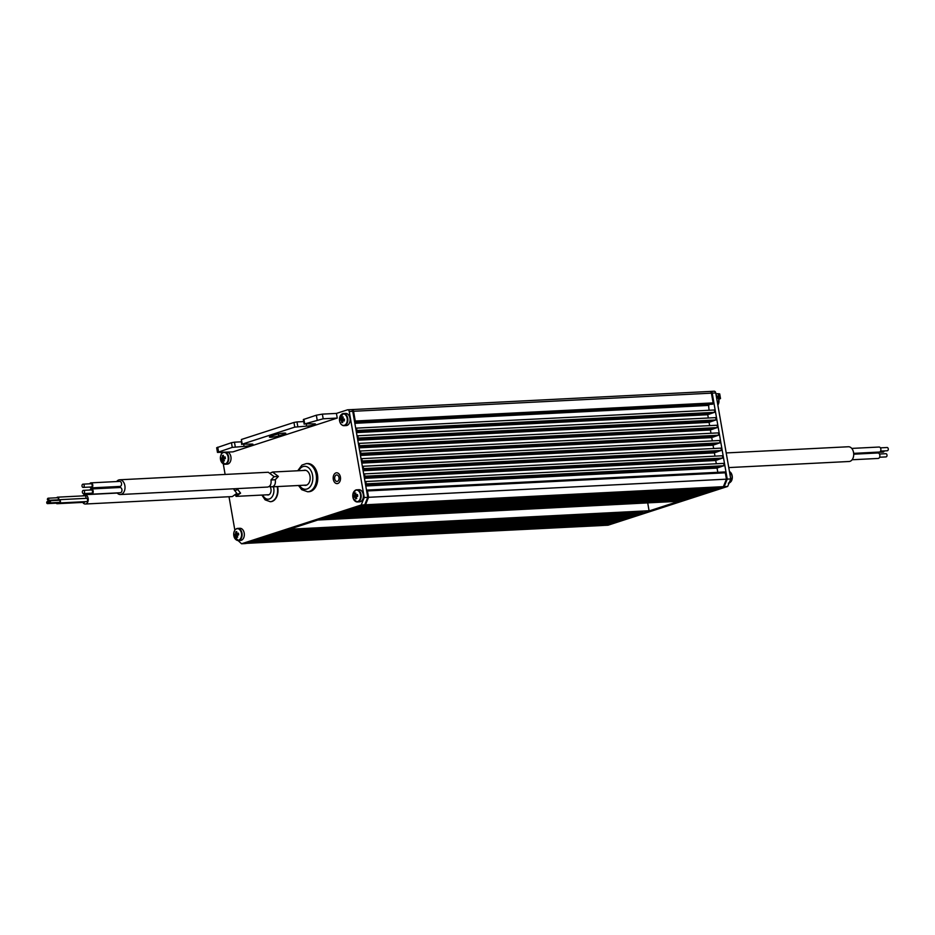 <?xml version="1.0" encoding="UTF-8"?>
<svg xmlns="http://www.w3.org/2000/svg" width="935" height="935" viewBox="0 0 935 935"><rect width="100%" height="100%" fill="white"/><g stroke="black" fill="none" stroke-linecap="round" stroke-linejoin="round"><path stroke-width="1.4" d="M614.307 520.783L614.611 521.905L613.079 522.396L255.22 540.313M619.987 518.937L620.291 520.059L618.76 520.561L260.912 538.466M625.667 517.102L625.971 518.224L624.451 518.715L266.592 536.632M631.359 515.255L631.651 516.377L630.132 516.88L272.272 534.785M637.039 513.42L637.343 514.542L635.812 515.033L277.952 532.938M642.719 511.574L643.023 512.696L641.492 513.186L283.644 531.103M608.627 522.63L608.919 523.752L603.753 525.423L245.718 543.387M679.663 499.606L679.955 500.728L678.062 501.347L320.156 519.264M685.343 497.759L685.647 498.881L684.116 499.383L326.257 517.289M691.023 495.924L691.327 497.046L689.796 497.537L331.948 515.442M696.704 494.077L697.007 495.199L695.488 495.69L337.628 513.607M702.395 492.242L702.688 493.364L701.168 493.855L343.309 511.761M708.076 490.396L708.379 491.518L706.848 492.009L348.989 509.926M713.756 488.549L714.06 489.671L712.528 490.174L354.681 508.079M356.445 432.531L707.982 414.719L356.457 432.589M356.387 432.192L709.747 413.866M356.375 432.11L709.396 414.217M356.317 431.771L711.161 413.363M356.305 431.69L710.81 413.726M356.247 431.351L712.563 412.861M356.223 431.257L712.225 413.223M365.772 485.919L717.297 468.108L365.784 485.99M365.714 485.581L719.062 467.255M365.69 485.499L718.711 467.617M365.632 485.16L720.476 466.752M365.62 485.078L720.125 467.114M365.562 484.739L721.89 466.261M365.55 484.657L721.539 466.612M357.778 440.163L709.314 422.351L357.789 440.221M357.719 439.824L711.067 421.486M357.708 439.731L710.729 421.849M357.649 439.392L712.482 420.995M357.637 439.31L712.131 421.346M357.579 438.971L713.896 420.493M357.556 438.889L713.545 420.855M359.11 447.783L710.635 429.971L359.122 447.853M359.052 447.444L712.4 429.118M359.04 447.362L712.049 429.481M358.982 447.024L713.814 428.616M358.97 446.942L713.463 428.978M358.911 446.603L715.228 428.125M358.888 446.521L714.878 428.475M360.442 455.415L711.967 437.603L360.454 455.474M360.384 455.076L713.732 436.75M360.372 454.994L713.382 437.101M360.314 454.655L715.146 436.248M360.302 454.562L714.796 436.61M360.232 454.223L716.561 435.745M360.22 454.141L716.21 436.107M361.775 463.035L713.3 445.235L361.787 463.106M361.716 462.708L715.065 444.37M361.705 462.615L714.714 444.733M361.646 462.276L716.479 443.88M361.623 462.194L716.128 444.23M361.565 461.855L717.893 443.377M361.553 461.773L717.542 443.739M363.107 470.667L714.632 452.856L363.119 470.737M363.049 470.328L716.397 452.002M363.037 470.247L716.046 452.365M362.979 469.908L717.811 451.5M362.955 469.826L717.461 451.862M362.897 469.487L719.225 450.997M362.885 469.393L718.875 451.36M364.44 478.299L715.965 460.487L364.451 478.358M364.381 477.96L717.729 459.623M364.369 477.878L717.379 459.985M364.299 477.54L719.144 459.132M364.288 477.446L718.793 459.494M364.229 477.107L720.558 458.629M364.218 477.025L720.207 458.992M366.824 490.104L724.426 471.988A1.087 0.736 87.1 0 1 725.326 472.818L367.455 490.945A1.087 0.736 -92.9 0 0 366.555 490.115L366.508 490.139M367.455 490.945L368.565 497.303L726.437 479.176L723.386 486.656L718.22 488.327L360.361 506.232M725.326 472.818L726.437 479.176M709.63 391.496A2.174 1.461 87.1 0 1 709.887 391.449A2.174 1.461 87.1 0 1 711.418 393.156L353.547 411.283L355.253 421.031L713.124 402.903A1.087 0.736 87.1 0 1 712.599 404.189L354.727 422.316A1.087 0.736 -92.9 0 0 355.253 421.031M711.418 393.156L713.124 402.903M354.716 422.597L712.599 404.189M709.069 410.266L708.52 404.668M356.492 428.125L714.363 409.998L714.761 412.323L356.889 430.462L356.492 428.125L355.756 428.569M356.153 430.836L713.978 412.37M713.639 412.721L356.165 430.918M707.76 414.801L708.321 417.992M357.825 435.757L715.684 417.629L716.093 419.955L358.222 438.083L357.825 435.757L357.088 436.201M357.486 438.468L715.31 419.99M714.959 420.353L357.497 438.55M709.092 422.421L709.653 425.624M359.145 443.389L717.016 425.25L717.426 427.587L359.554 445.714L359.145 443.389L358.421 443.821M358.818 446.089L716.642 427.622M716.292 427.985L358.83 446.182M710.425 430.053L710.986 433.256M360.478 451.009L718.349 432.882L718.758 435.207L360.887 453.346L360.478 451.009L359.753 451.453M360.15 453.72L717.975 435.254M717.624 435.605L360.162 453.802M711.757 437.673L712.318 440.876M361.81 458.641L719.681 440.502L720.09 442.839L362.219 460.967L361.81 458.641L361.085 459.073M361.483 461.352L719.307 442.874M718.957 443.237L361.494 461.434M713.089 445.305L713.65 448.508M363.142 466.261L721.014 448.134L721.423 450.46L363.551 468.599L363.142 466.261L362.418 466.705M362.815 468.973L720.64 450.506M720.289 450.869L362.827 469.066M714.422 452.937L714.983 456.14M364.475 473.893L722.346 455.766L722.755 458.092L364.884 476.219L364.475 473.893L363.75 474.337M364.147 476.605L721.972 458.127M721.621 458.489L364.159 476.686M715.754 460.558L716.315 463.76M365.807 481.525L723.678 463.386L724.087 465.724L366.216 483.851L365.807 481.525L365.082 481.957M365.468 484.236L723.304 465.759M722.954 466.121L365.492 484.318M717.087 468.19L717.799 472.304M649.404 502.796L317.771 520.035M289.324 529.257L649.077 510.732L647.78 503.322M649.077 510.732L289.312 529.479M256.657 539.846L255.208 540.535M262.338 538.011L260.9 538.689M268.018 536.164L266.58 536.854M273.698 534.317L272.26 535.007M279.39 532.482L277.94 533.16M285.07 530.636L283.632 531.325M322.002 518.668L320.191 519.474M327.694 516.821L326.245 517.511M333.374 514.986L331.937 515.664M339.054 513.14L337.617 513.829M344.734 511.305L343.297 511.983M350.426 509.458L348.977 510.148M356.106 507.611L354.669 508.301M368.565 497.303L365.515 504.783L360.349 506.454M365.421 483.909L366.216 483.851M364.089 476.277L364.884 476.219M362.757 468.657L363.551 468.599M361.424 461.025L362.219 460.967M360.092 453.393L360.887 453.346M358.759 445.773L359.554 445.714M357.427 438.141L358.222 438.083M356.095 430.509L356.889 430.462M353.547 411.283A2.174 1.461 -92.9 0 0 352.016 409.577A2.174 1.461 -92.9 0 0 351.759 409.623L351.607 409.67M250.966 541.692L245.893 543.551M365.515 504.783L723.386 486.656M708.917 405.381L354.844 423.321M256.739 540.033L614.611 521.905M251.059 541.879L608.919 523.752M262.419 538.198L620.291 520.059M268.1 536.351L625.971 518.224M273.791 534.516L631.651 516.377M279.471 532.669L637.343 514.542M285.152 530.835L643.023 512.696M322.096 518.855L679.955 500.728M327.776 517.02L685.647 498.881M333.456 515.173L691.327 497.046M339.136 513.338L697.007 495.199M344.828 511.492L702.688 493.364M350.508 509.645L708.379 491.518M356.188 507.81L714.06 489.671M718.84 399.327L720.511 398.555L718.594 398.403M719.085 398.38L718.267 393.717L715.894 393.834M713.943 391.274A2.174 1.461 87.1 0 1 714.2 391.227A2.174 1.461 87.1 0 1 715.731 392.934L730.749 478.954L727.699 486.434L724.181 486.609L604.559 525.376L608.066 525.201L727.699 486.434M724.181 486.609L727.231 479.129L712.213 393.109A2.174 1.461 -92.9 0 0 710.682 391.403A2.174 1.461 -92.9 0 0 710.425 391.449L710.273 391.508M727.231 479.129L730.749 478.954M718.267 393.717L719.705 393.892L720.511 398.555M337.406 481.373A3.249 2.197 -92.9 0 0 339.031 477.797A3.249 2.197 -92.9 0 0 336.693 474.945A3.249 2.197 -92.9 0 0 336.308 475.015A3.249 2.197 -92.9 0 0 334.683 478.603A3.249 2.197 -92.9 0 0 337.021 481.443A3.249 2.197 -92.9 0 0 337.406 481.373M333.304 479.351A5.423 3.67 -92.9 0 0 337.126 483.617A5.423 3.67 -92.9 0 0 340.41 477.049A5.423 3.67 -92.9 0 0 336.588 472.783A5.423 3.67 -92.9 0 0 333.304 479.351M313.681 423.835A5.423 0.713 -9.9 0 1 315.481 424.046A5.423 0.713 -9.9 0 1 314.125 424.782A5.423 0.713 -9.9 0 1 306.575 426.138L294.77 427.12L242.212 444.16L251.176 444.09A5.423 0.713 -9.9 0 1 252.964 444.312A5.423 0.713 -9.9 0 1 251.608 445.037A5.423 0.713 -9.9 0 1 244.07 446.392L232.266 447.386L217.469 452.411L232.967 451.874L337.243 418.074L323.183 418.786L304.716 423.894L313.681 423.835M241.662 444.452L241.394 439.497L293.964 422.456L296.979 421.919L297.798 426.582M217.469 452.411L216.663 447.748L231.448 442.722L234.463 442.173L235.281 446.837M304.179 424.186L303.361 419.534L316.334 415.21L322.376 414.123L323.183 418.786M350.964 409.67A2.174 1.461 87.1 0 1 351.221 409.623A2.174 1.461 87.1 0 1 352.752 411.33L349.234 411.505A2.174 1.461 -92.9 0 0 347.703 409.799A2.174 1.461 -92.9 0 0 347.446 409.846L336.436 413.41L322.376 414.123M336.436 413.41L337.243 418.074M241.207 441.834L234.463 442.173M303.723 421.58L296.979 421.919M278.747 435.897A5.423 0.713 -9.9 0 1 272.915 437.101A5.423 0.713 -9.9 0 1 269.409 437.031A5.423 0.713 -9.9 0 1 270.764 436.306L276.444 434.459A5.423 0.713 -9.9 0 1 282.276 433.256A5.423 0.713 -9.9 0 1 285.783 433.326A5.423 0.713 -9.9 0 1 284.439 434.05L278.747 435.897L278.408 433.933M221.326 452.458A2.174 1.461 -92.9 0 0 221.373 452.937L221.537 453.896M223.278 463.865L225.125 474.442M229.017 496.73L234.849 530.168M238.086 540.547L241.569 543.773L245.087 543.597L364.72 504.83L361.202 505.005L241.569 543.773M361.202 505.005L364.253 497.525L367.759 497.35L352.752 411.33M349.234 411.505L364.253 497.525M367.759 497.35L364.72 504.83M303.454 470.48A7.597 5.131 87.1 0 1 304.658 470.2A7.597 5.131 87.1 0 1 310.011 476.172A7.597 5.131 87.1 0 1 305.429 485.37A7.597 5.131 87.1 0 1 304.202 485.207M317.468 474.629A14.107 9.525 87.1 0 1 308.947 491.705L307.673 491.775A14.107 9.525 87.1 0 0 316.194 474.688A14.107 9.525 87.1 0 0 306.248 463.596L307.522 463.538A14.107 9.525 87.1 0 1 317.468 474.629M58.099 502.469A1.625 1.099 87.1 0 1 56.229 503.17M85.097 501.651A1.625 1.099 87.1 0 1 84.255 502.329L57.105 503.708M46.75 502.785A1.04 0.701 -92.9 0 0 48.117 502.34A1.04 0.701 -92.9 0 0 46.75 502.785M47.486 503.614L57.07 503.123A1.04 0.701 -92.9 0 0 57.678 502.492M58.461 500.295A1.625 1.099 87.1 0 1 60.401 500.985A1.625 1.099 87.1 0 1 58.566 502.446M59.256 499.699L86.417 498.332A1.625 1.099 87.1 0 1 86.581 501.581L59.419 502.96M49.052 502.048A1.075 0.725 -92.9 0 0 50.455 501.592A1.075 0.725 -92.9 0 0 49.052 502.048M49.812 502.89L59.396 502.399A1.075 0.725 -92.9 0 0 59.279 500.26L49.695 500.739M56.79 497.771A1.625 1.099 87.1 0 1 58.741 498.449A1.625 1.099 87.1 0 1 58.11 500.318M57.596 497.175L84.758 495.795A1.625 1.099 87.1 0 1 85.763 498.367M47.393 499.512A1.064 0.725 -92.9 0 0 48.784 499.056A1.064 0.725 -92.9 0 0 47.393 499.512M48.141 500.342L57.725 499.863A1.064 0.725 -92.9 0 0 57.619 497.736L48.036 498.215M82.783 502.411A4.663 3.156 -92.9 0 0 85.319 504.012L232.336 496.567L236.835 493.353L234.077 489.788L234.475 488.748M85.319 504.012A4.663 3.156 -92.9 0 0 88.135 498.367A4.663 3.156 -92.9 0 0 84.84 494.697A4.663 3.156 -92.9 0 0 82.876 495.889M238.215 488.561L237.817 489.601L240.576 493.166L236.064 496.38L235.351 494.837M235.375 494.86L240.576 493.166M234.884 490.548L237.817 489.601M269.806 486.387A4.885 3.296 87.1 0 1 270.963 489.063A4.885 3.296 87.1 0 1 268.018 494.977A4.885 3.296 87.1 0 1 267.036 494.814M277.566 486.562A11.711 7.912 87.1 0 1 277.753 487.497A11.711 7.912 87.1 0 1 270.683 501.686A11.711 7.912 87.1 0 1 270.484 501.698M83.016 484.155A1.625 1.099 -92.9 0 0 83.192 487.404L83.192 487.404A1.625 1.099 -92.9 0 0 83.016 484.143A1.625 1.099 -92.9 0 0 83.016 484.155L91.011 483.746A1.625 1.099 -92.9 0 0 90.999 483.746A1.625 1.099 -92.9 0 1 91.186 486.995A1.625 1.099 -92.9 0 0 91.186 486.995L83.192 487.404M83.367 490.361A1.625 1.099 -92.9 0 0 83.554 493.61A1.625 1.099 -92.9 0 0 83.367 490.361L91.361 489.952A1.625 1.099 -92.9 0 0 91.349 489.952A1.625 1.099 -92.9 0 1 91.536 493.201A1.625 1.099 -92.9 0 0 91.536 493.201L83.542 493.61M89.877 487.065A2.513 1.695 -92.9 0 0 91.221 487.883A2.513 1.695 -92.9 0 0 92.787 485.277A2.513 1.695 -92.9 0 0 90.964 482.857A2.513 1.695 -92.9 0 0 90.952 482.857A2.513 1.695 -92.9 0 0 89.713 483.804M91.221 487.883A2.513 1.695 -92.9 0 0 91.233 487.883L119.972 486.422A2.513 1.695 -92.9 0 0 119.972 486.422A2.513 1.695 -92.9 0 0 119.996 486.422A2.513 1.695 -92.9 0 0 121.55 483.816A2.513 1.695 -92.9 0 0 119.727 481.396A2.513 1.695 -92.9 0 0 119.703 481.396M90.146 493.271A2.618 1.776 -92.9 0 0 91.583 494.194A2.618 1.776 -92.9 0 0 93.219 491.471A2.618 1.776 -92.9 0 0 91.314 488.958A2.618 1.776 -92.9 0 0 91.303 488.958A2.618 1.776 -92.9 0 0 89.97 490.022M91.583 494.194A2.618 1.776 -92.9 0 0 91.595 494.194L120.334 492.733A2.618 1.776 -92.9 0 0 120.334 492.733A2.618 1.776 -92.9 0 0 120.358 492.733A2.618 1.776 -92.9 0 0 121.971 490.022A2.618 1.776 -92.9 0 0 120.077 487.497A2.618 1.776 -92.9 0 0 120.054 487.497M117.074 492.909A7.375 4.979 -92.9 0 0 120.405 494.522A7.375 4.979 -92.9 0 0 120.451 494.522A7.375 4.979 -92.9 0 0 125.009 486.866A7.375 4.979 -92.9 0 0 119.657 479.784A7.375 4.979 -92.9 0 0 119.61 479.795A7.375 4.979 -92.9 0 0 116.641 481.56M115.04 486.679A7.375 4.979 -92.9 0 0 115.075 487.754M120.405 494.522L267.597 487.065C270.355 486.481 271.489 484.108 270.998 479.924L274.084 476.628L268.298 472.257L119.657 479.784M270.624 472.865L272.599 472.035L305.885 470.352M272.552 472.046L278.385 476.418L275.299 479.713C275.79 483.886 274.656 486.27 271.898 486.843L269.537 486.247M278.385 476.418L274.025 476.698M275.299 479.713L271.01 479.994M879.426 454.024L885.924 453.697A1.613 1.087 87.1 0 1 886.088 456.911L879.59 457.238M880.408 447.853L887.105 447.514A1.625 1.099 87.1 0 1 887.268 450.763L880.571 451.102M884.183 450.915A1.625 1.099 87.1 0 1 883.201 452.084L876.598 452.411M853.713 454.2L877.871 452.972A2.735 1.847 87.1 0 1 879.812 455.123A2.735 1.847 87.1 0 1 878.152 458.442L852.089 459.763M851.727 448.414L879.064 447.035A2.513 1.695 87.1 0 1 880.84 449.01A2.513 1.695 87.1 0 1 879.321 452.049L853.667 453.358M876.691 452.189A2.618 1.776 87.1 0 1 876.153 453.054M726.203 452.937L848.349 446.755A7.375 4.979 87.1 0 1 853.562 452.552A7.375 4.979 87.1 0 1 849.097 461.493L728.762 467.582M732.175 475.845A5.797 3.915 87.1 0 1 730.48 482.098M729.966 471.859A5.797 3.915 87.1 0 1 732.175 475.81C732.549 480.041 731.263 482.495 728.318 483.161M716.654 395.587A5.797 3.915 87.1 0 1 718.863 399.572A5.797 3.915 87.1 0 1 717.846 405.054M354.797 494.942A1.461 0.993 -92.9 0 0 354.587 495.445A10.823 1.426 170.1 0 0 353.757 495.772A10.636 10.11 -123.9 0 0 354.038 497.338A10.823 1.426 -9.9 0 1 354.868 497.011A1.461 0.993 -92.9 0 0 355.207 497.326A10.823 7.842 72 0 0 355.709 498.893A10.636 1.952 150.7 0 0 356.761 498.554A10.823 7.842 -108 0 1 356.258 496.988A1.461 0.993 -92.9 0 0 356.469 496.485A10.823 1.426 -9.9 0 1 357.743 496.134A10.636 3.705 77.3 0 1 357.602 495.351A10.636 3.705 77.3 0 1 357.474 494.568A10.823 1.426 170.1 0 0 356.188 494.919A1.461 0.993 -92.9 0 0 355.849 494.592A10.823 7.842 -108 0 1 355.803 493.014A10.636 4.465 11.2 0 0 354.751 493.353A10.823 7.842 72 0 0 354.797 494.942L357.567 495.118A1.204 0.818 -92.9 0 0 357.486 496.204M360.489 494.673A5.797 3.915 -92.9 0 0 355.709 490.244A5.797 3.915 -92.9 0 0 352.892 497.139A5.797 3.915 -92.9 0 0 357.684 501.569A5.797 3.915 -92.9 0 0 360.489 494.673M355.113 501.113A6.077 4.102 -92.9 0 0 357.369 501.955L359.601 501.838A6.077 4.102 -92.9 0 0 360.326 501.709A6.077 4.102 -92.9 0 0 363.341 495.024A6.077 4.102 -92.9 0 0 358.982 489.706L356.749 489.823A6.077 4.102 -92.9 0 0 356.025 489.952M356.188 494.919L357.521 494.884M353.757 495.772L357.521 495.234L354.587 495.445M354.868 497.011L356.317 496.906M357.369 495.281L357.567 496.438M356.305 497.151L355.207 497.326M355.709 498.893L356.621 498.156M354.751 493.353L355.803 493.937M344.127 419.336L344.127 419.336A1.204 0.818 -92.9 0 0 344.255 420.177L344.209 418.974M342.841 425.332A5.797 3.915 -92.9 0 0 347.271 420.668A5.797 3.915 -92.9 0 0 343.928 413.925A5.797 3.915 -92.9 0 0 339.499 418.6A5.797 3.915 -92.9 0 0 342.841 425.332M341.801 424.841A6.077 4.102 -92.9 0 0 344.057 425.682L346.289 425.565A6.077 4.102 -92.9 0 0 350.052 420.575A6.077 4.102 -92.9 0 0 345.669 413.434L343.437 413.539A6.077 4.102 -92.9 0 0 341.287 414.602M341.474 418.681A1.461 0.993 -92.9 0 1 341.789 418.342A10.823 7.796 104.9 0 1 342.175 416.753A10.636 1.718 24.7 0 1 342.689 416.881A10.636 1.718 24.7 0 1 343.25 417.033A10.823 7.796 -75.1 0 0 342.865 418.623L341.474 418.681A10.823 1.683 -174.6 0 1 340.62 418.389A10.636 10.063 -57 0 0 340.469 419.967A10.823 1.683 5.4 0 0 341.322 420.259A1.461 0.993 -92.9 0 0 341.567 420.75A10.823 7.796 104.9 0 0 341.637 422.316L342.642 421.638M341.637 422.316A10.636 4.698 164.2 0 0 342.152 422.48A10.636 4.698 164.2 0 0 342.713 422.608A10.823 7.796 -75.1 0 1 342.642 421.042A1.461 0.993 -92.9 0 0 342.958 420.692A10.823 1.683 5.4 0 0 344.267 420.972A10.636 3.658 98.7 0 1 344.419 419.394A10.823 1.683 -174.6 0 1 343.11 419.114A1.461 0.993 -92.9 0 0 342.865 418.623M344.197 420.598L341.567 420.75M341.789 418.342L342.911 418.412M342.175 416.753L343.145 417.384M344.314 420.294A1.204 0.818 -92.9 0 0 344.325 420.306A1.204 0.818 -92.9 0 1 344.255 420.177L341.322 420.259M340.469 419.967L344.092 420.142M344.29 420.598L342.958 420.692M238.507 533.721A1.204 0.818 -92.9 0 0 238.425 534.785M237.245 535.732L236.158 535.919A1.461 0.993 -92.9 0 1 235.807 535.591A10.823 1.426 -9.9 0 0 234.977 535.919A10.636 10.11 -123.9 0 1 234.708 534.352L238.308 533.873L238.507 535.03M238.624 540.161A5.797 3.915 -92.9 0 0 241.44 533.254A5.797 3.915 -92.9 0 0 236.648 528.824A5.797 3.915 -92.9 0 0 233.832 535.72A5.797 3.915 -92.9 0 0 238.624 540.161M236.052 539.694A6.077 4.102 -92.9 0 0 238.308 540.535L240.54 540.43A6.077 4.102 -92.9 0 0 244.21 533.067A6.077 4.102 -92.9 0 0 239.921 528.287L237.689 528.404A6.077 4.102 -92.9 0 0 235.538 529.467M238.308 533.873L235.526 534.025A1.461 0.993 -92.9 0 1 235.737 533.523A10.823 7.842 72 0 1 235.69 531.945A10.636 4.465 11.2 0 1 236.193 531.758A10.636 4.465 11.2 0 1 236.742 531.594A10.823 7.842 -108 0 0 236.789 533.184A1.461 0.993 -92.9 0 1 237.139 533.499L238.46 533.464M236.158 535.919A10.823 7.842 72 0 0 236.66 537.473A10.636 1.952 150.7 0 0 237.163 537.321A10.636 1.952 150.7 0 0 237.7 537.134A10.823 7.842 -108 0 1 237.209 535.58A1.461 0.993 -92.9 0 0 237.408 535.077A10.823 1.426 -9.9 0 1 238.694 534.715A10.636 3.705 77.3 0 1 238.413 533.149A10.823 1.426 170.1 0 0 237.139 533.499M235.526 534.025A10.823 1.426 170.1 0 0 234.708 534.352M236.66 537.473L237.56 536.748M235.737 533.523L238.519 533.698M235.69 531.945L236.742 532.518M235.807 535.591L237.256 535.486M222.425 457.25A1.461 0.993 -92.9 0 0 222.214 457.753A10.823 1.426 170.1 0 0 221.396 458.08A10.636 10.11 -123.9 0 0 221.665 459.646A10.823 1.426 -9.9 0 1 222.495 459.319A1.461 0.993 -92.9 0 0 222.846 459.646A10.823 7.842 72 0 0 223.348 461.2A10.636 1.952 150.7 0 0 223.851 461.048A10.636 1.952 150.7 0 0 224.388 460.861A10.823 7.842 -108 0 1 223.897 459.295A1.461 0.993 -92.9 0 0 224.096 458.793A10.823 1.426 -9.9 0 1 225.382 458.442A10.636 3.705 77.3 0 1 225.101 456.876A10.823 1.426 170.1 0 0 223.827 457.227A1.461 0.993 -92.9 0 0 223.477 456.911A10.823 7.842 -108 0 1 223.43 455.322A10.636 4.465 11.2 0 0 222.881 455.485A10.636 4.465 11.2 0 0 222.378 455.661A10.823 7.842 72 0 0 222.425 457.25L225.206 457.425A1.204 0.818 -92.9 0 0 225.113 458.512M221.396 458.08L224.996 457.589L225.195 458.746M225.312 463.877A5.797 3.915 -92.9 0 0 228.128 456.981A5.797 3.915 -92.9 0 0 223.336 452.552A5.797 3.915 -92.9 0 0 220.52 459.447A5.797 3.915 -92.9 0 0 225.312 463.877M222.74 463.421A6.077 4.102 -92.9 0 0 224.996 464.263L227.228 464.146A6.077 4.102 -92.9 0 0 230.898 456.794A6.077 4.102 -92.9 0 0 227.602 452.143M223.932 459.459L222.846 459.646M223.348 461.2L224.248 460.464M222.378 455.661L223.43 456.245M224.996 457.589L222.214 457.753M222.495 459.319L223.944 459.214M223.827 457.227L225.148 457.192M614.318 521.251L258.376 539.285M619.999 519.416L264.056 537.45M625.679 517.569L269.736 535.603M631.359 515.734L275.428 533.768M637.051 513.888L281.108 531.922M642.731 512.041L286.788 530.075M608.638 523.097L252.695 541.131M679.675 500.073L323.732 518.107M685.355 498.238L329.412 516.272M691.035 496.392L335.092 514.425M696.715 494.545L340.772 512.579M702.407 492.71L346.464 510.744M708.087 490.863L352.144 508.897M713.767 489.028L357.825 507.062M713.744 488.608L359.344 506.56M708.052 490.454L353.664 508.406M702.372 492.289L347.984 510.253M696.692 494.136L342.303 512.088M691.012 495.971L336.612 513.934M685.32 497.817L330.932 515.769M679.64 499.664L325.251 517.616M608.603 522.677L254.215 540.64M642.707 511.632L288.307 529.584M637.015 513.467L282.627 531.431M631.335 515.314L276.947 533.266M625.655 517.16L271.267 535.112M619.975 518.995L265.575 536.959M614.283 520.842L259.895 538.794M715.731 392.934L712.213 393.109M294.77 427.12L293.964 422.456M241.394 439.497L242.212 444.16M217.738 447.164L218.556 451.827M232.266 447.386L231.448 442.722M317.152 419.873L316.334 415.21M303.91 419.242L304.716 423.894M243.731 444.464L244.07 446.392M306.248 424.209L306.575 426.138M284.263 433.092L284.439 434.05M299.457 485.452A11.5 7.772 -92.9 0 0 308.854 488.012A11.5 7.772 -92.9 0 0 312.57 475.342A11.5 7.772 -92.9 0 0 306.458 466.577A11.5 7.772 -92.9 0 0 298.721 470.714M262.723 495.024A9.116 6.159 -92.9 0 0 270.355 498.519A9.116 6.159 -92.9 0 0 273.733 488.163A9.116 6.159 -92.9 0 0 273.417 486.773M277.169 486.586A11.711 7.912 87.1 0 1 277.356 487.521A11.711 7.912 87.1 0 1 270.285 501.709L270.683 501.686M729.44 471.485A6.077 4.102 87.1 0 1 732 475.798A6.077 4.102 87.1 0 1 729.09 483.009M716.128 395.213A6.077 4.102 87.1 0 1 718.688 399.525A6.077 4.102 87.1 0 1 717.823 404.949M358.093 501.815A6.077 4.102 -92.9 0 0 361.109 495.141A6.077 4.102 -92.9 0 0 356.749 489.823L355.943 489.963C351.443 494.895 351.922 498.893 357.369 501.955A6.077 4.102 -92.9 0 0 358.093 501.815M355.849 490.01A6.077 4.102 -92.9 0 0 354.599 490.887M344.057 425.682A6.077 4.102 -92.9 0 0 347.82 420.692A6.077 4.102 -92.9 0 0 343.437 413.539L339.487 418.576C339.475 422.912 340.994 425.273 344.057 425.682M238.308 540.535A6.077 4.102 -92.9 0 0 241.978 533.184A6.077 4.102 -92.9 0 0 237.689 528.404C234.755 529.07 233.469 531.512 233.832 535.732L238.308 540.535M224.377 452.131C221.443 452.797 220.157 455.24 220.52 459.459L224.996 464.263A6.077 4.102 -92.9 0 0 228.666 456.911A6.077 4.102 -92.9 0 0 225.37 452.259M223.407 452.353A6.077 4.102 -92.9 0 0 222.226 453.194M366.684 490.092L724.555 471.965M709.887 391.449L352.016 409.577M714.2 391.227L710.682 391.403M347.703 409.799L351.221 409.623M298.475 485.499L301.725 489.683L307.673 491.775M297.727 470.772L301.923 465.116L306.248 463.596M117.214 493.061L84.84 494.697M47.381 501.522L49.064 501.44M268.976 494.708L236.064 496.38M261.882 495.071L265.119 499.851L270.285 501.709M91.314 488.958L120.077 487.497M90.964 482.857L119.727 481.396M271.851 486.854L306.633 485.09M729.429 471.427L732.187 475.822M717.858 405.112L718.875 399.549L716.116 395.154"/></g></svg>
